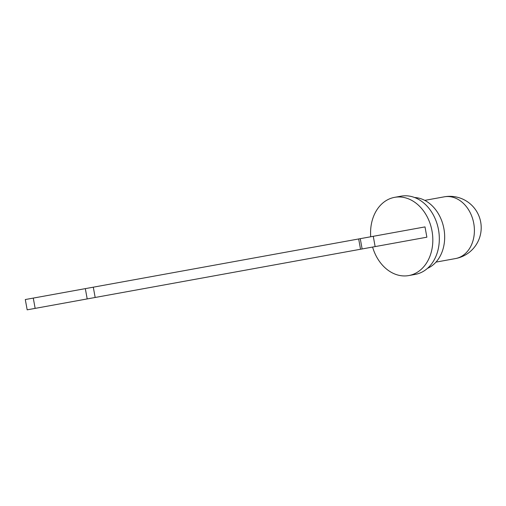 <?xml version="1.0" encoding="UTF-8"?>
<svg xmlns="http://www.w3.org/2000/svg" width="506" height="506" viewBox="0 0 506 506"><rect width="100%" height="100%" fill="white"/><g stroke="black" fill="none" stroke-linecap="round" stroke-linejoin="round"><path stroke-width="0.76" d="M455.438 258.579A31.378 31.378 0 0 0 480.7 222.096A31.378 31.378 0 0 0 444.217 196.834A31.378 24.313 -100.3 0 1 473.755 223.361A31.378 24.313 -100.3 0 1 455.438 258.579L435.995 262.114M444.217 196.834L424.774 200.37M370.721 236.77A39.746 30.803 79.7 0 1 394.591 197.346L401.094 196.17A39.746 30.803 79.7 0 1 438.506 229.762A39.746 30.803 79.7 0 1 415.306 274.378L408.804 275.561A39.746 30.803 79.7 0 1 372.593 247.061M85.324 288.635L87.196 298.926L35.148 308.382L33.276 298.091L425.008 226.903L426.874 237.194L375.136 246.599L373.27 236.308M33.276 298.091L25.3 299.539L27.172 309.83L35.148 308.382M414.585 197.511A36.609 28.368 79.7 0 1 443.92 228.782A36.609 28.368 79.7 0 1 427.462 268.37M394.591 197.346A39.746 30.803 79.7 0 1 432.004 230.945A39.746 30.803 79.7 0 1 408.804 275.561M375.136 246.599L362.132 248.958L360.259 238.668M362.132 248.958L360.538 249.249L358.665 238.958M360.538 249.249L95.166 297.477L93.3 287.187M87.196 298.926L95.166 297.477"/></g></svg>
